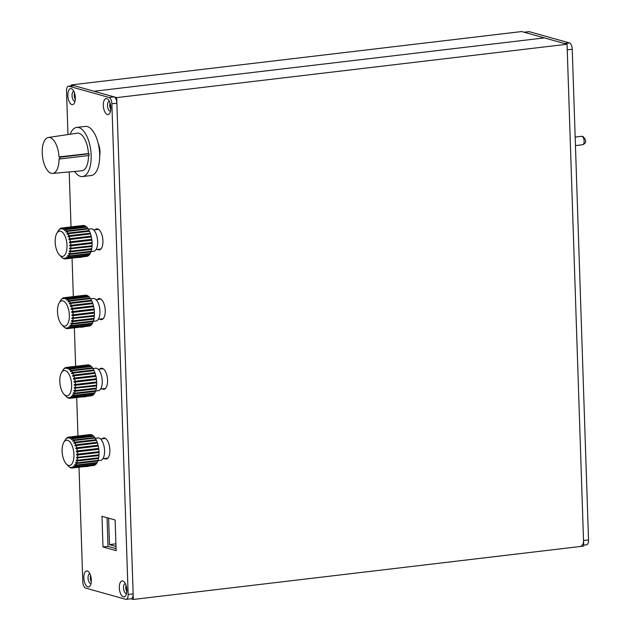 <?xml version="1.0" encoding="UTF-8"?>
<svg xmlns="http://www.w3.org/2000/svg" width="631" height="631" viewBox="0 0 631 631"><rect width="100%" height="100%" fill="white"/><g stroke="black" fill="none" stroke-linecap="round" stroke-linejoin="round"><path stroke-width="0.95" d="M75.294 97L75.136 97.016A3.534 1.601 83.2 0 1 74.979 94.697M75.136 97.016L74.434 96.819M90.343 576.363L90.856 576.505M91.337 580.063A3.534 1.601 83.2 0 1 90.974 577.026M71.374 85.855L71.342 84.909L94.011 91.258L544.387 37.899L567.064 44.249L583.707 546.091L133.33 599.45L130.948 598.78M71.342 84.909L521.719 31.55L544.387 37.899L94.011 91.258L116.688 97.608L133.33 599.45M91.337 581.025A4.243 1.925 83.2 0 1 90.754 576.087M75.334 98.696A4.243 1.925 83.2 0 1 74.75 93.759M110.788 106.939L110.622 106.954A3.534 1.601 83.2 0 1 110.464 104.636M110.622 106.954L109.92 106.757M125.829 586.302L126.35 586.444M126.823 590.001A3.534 1.601 83.2 0 1 126.46 586.964M116.688 97.608L567.064 44.249M126.823 590.971A4.243 1.925 83.2 0 1 126.239 586.025M110.827 108.642A4.243 1.925 83.2 0 1 110.236 103.697M108.603 518.146L109.486 544.6L116.001 546.422M109.486 544.6L115.915 543.835M581.561 545.397A5.655 2.571 -96.8 0 0 583.525 540.515L588.526 539.923A5.655 2.571 83.2 0 1 586.562 544.805L583.675 545.145M588.526 539.923L572.246 49.234A5.655 2.571 83.2 0 0 569.438 42.924L529.346 31.692A5.655 2.571 83.2 0 0 528.873 31.653L524.101 32.22M569.438 42.924L564.429 43.515L524.345 32.284A5.655 2.571 -96.8 0 0 523.864 32.244M583.525 540.515L567.245 49.825L572.246 49.234M79.001 467.216L82.795 581.766A5.655 2.571 -96.8 0 0 85.611 588.076L125.695 599.308A5.655 2.571 -96.8 0 0 126.176 599.347A5.655 2.571 -96.8 0 0 128.14 594.465L111.868 103.776A5.655 2.571 -96.8 0 0 109.053 97.466L68.968 86.234A5.655 2.571 -96.8 0 0 68.487 86.195A5.655 2.571 -96.8 0 0 66.523 91.077L67.967 134.569M77.96 436.013L76.69 397.514M75.649 366.311L74.371 327.812M73.338 296.617L72.06 258.111M71.027 226.915L69.205 171.932M107.341 114.519A8.061 3.66 83.2 0 1 103.326 105.527A8.061 3.66 83.2 0 1 106.813 98.633A8.061 3.66 83.2 0 1 108.114 99.469A8.061 3.66 83.2 0 1 109.739 113.241A8.061 3.66 83.2 0 1 107.341 114.519M123.337 596.847A8.061 3.66 83.2 0 1 119.33 587.855A8.061 3.66 83.2 0 1 122.808 580.962A8.061 3.66 83.2 0 1 124.11 581.798A8.061 3.66 83.2 0 1 125.743 595.569A8.061 3.66 83.2 0 1 123.337 596.847M71.855 104.58A8.061 3.66 83.2 0 1 67.84 95.589A8.061 3.66 83.2 0 1 71.327 88.695A8.061 3.66 83.2 0 1 72.62 89.531A8.061 3.66 83.2 0 1 74.253 103.303A8.061 3.66 83.2 0 1 71.855 104.58M87.851 586.909A8.061 3.66 83.2 0 1 83.844 577.917A8.061 3.66 83.2 0 1 87.323 571.016A8.061 3.66 83.2 0 1 88.624 571.86A8.061 3.66 83.2 0 1 90.257 585.631A8.061 3.66 83.2 0 1 87.851 586.909M102.995 546.959L116.143 550.642L115.126 519.976L101.977 516.292L102.995 546.959L108.004 546.367L116.072 548.631M102.056 438.853A10.601 4.811 83.2 0 1 103.689 437.953A10.601 4.811 83.2 0 1 104.596 438.024A10.601 4.811 83.2 0 1 109.818 448.893A10.601 4.811 83.2 0 1 106.189 459.013A10.601 4.811 83.2 0 1 105.29 458.934A10.601 4.811 83.2 0 1 104.391 458.516M99.745 369.159A10.601 4.811 83.2 0 1 101.378 368.252A10.601 4.811 83.2 0 1 102.277 368.323A10.601 4.811 83.2 0 1 107.507 379.192A10.601 4.811 83.2 0 1 103.878 389.311A10.601 4.811 83.2 0 1 102.971 389.232A10.601 4.811 83.2 0 1 102.072 388.814M97.434 299.457A10.601 4.811 83.2 0 1 99.067 298.55A10.601 4.811 83.2 0 1 99.966 298.629A10.601 4.811 83.2 0 1 105.188 309.49A10.601 4.811 83.2 0 1 101.559 319.609A10.601 4.811 83.2 0 1 100.66 319.538A10.601 4.811 83.2 0 1 99.761 319.112M95.123 229.755A10.601 4.811 83.2 0 1 96.756 228.848A10.601 4.811 83.2 0 1 97.655 228.927A10.601 4.811 83.2 0 1 102.877 239.788A10.601 4.811 83.2 0 1 99.248 249.908A10.601 4.811 83.2 0 1 98.349 249.837A10.601 4.811 83.2 0 1 97.45 249.411M98.278 143.734A10.601 4.811 83.2 0 1 99.69 155.66M68.487 86.195L73.488 85.603A5.655 2.571 83.2 0 1 73.969 85.642L114.053 96.866A5.655 2.571 83.2 0 1 116.869 103.184L133.149 593.874A5.655 2.571 83.2 0 1 131.185 598.756L126.176 599.347M110.78 109.415A4.945 2.248 83.2 0 1 110.015 102.948M126.784 591.744A4.945 2.248 83.2 0 1 126.019 585.276M75.294 99.477A4.945 2.248 83.2 0 1 74.529 93.009M91.298 581.806A4.945 2.248 83.2 0 1 90.533 575.338M107.049 517.712L108.004 546.367M110.528 111.143A4.945 2.248 83.2 0 1 110.409 111.166A4.945 2.248 83.2 0 1 109.991 111.127A4.945 2.248 83.2 0 1 107.554 106.055A4.945 2.248 83.2 0 1 109.242 101.339A4.945 2.248 83.2 0 1 109.36 101.331M126.523 593.471A4.945 2.248 83.2 0 1 126.413 593.495A4.945 2.248 83.2 0 1 125.987 593.455A4.945 2.248 83.2 0 1 123.55 588.384A4.945 2.248 83.2 0 1 125.246 583.667A4.945 2.248 83.2 0 1 125.364 583.659M75.042 101.205A4.945 2.248 83.2 0 1 74.923 101.228A4.945 2.248 83.2 0 1 74.505 101.189A4.945 2.248 83.2 0 1 72.068 96.117A4.945 2.248 83.2 0 1 73.756 91.4A4.945 2.248 83.2 0 1 73.874 91.392M91.038 583.533A4.945 2.248 83.2 0 1 90.919 583.557A4.945 2.248 83.2 0 1 90.501 583.517A4.945 2.248 83.2 0 1 88.064 578.446A4.945 2.248 83.2 0 1 89.76 573.729A4.945 2.248 83.2 0 1 89.878 573.721M95.289 438.237L97.979 437.914A11.311 5.135 83.2 0 1 104.565 450.621A11.311 5.135 83.2 0 1 100.644 460.378L97.695 460.733M98.215 457.814L98.546 458.477A15.554 7.059 83.2 0 1 98.057 460.378L76.785 462.902A15.554 7.059 -96.8 0 0 77.274 461.001L76.154 460.646L76.288 459.928L77.416 460.283L98.681 457.759A15.554 7.059 83.2 0 0 98.949 455.598L98.594 454.856M98.625 451.686L99.043 452.482A15.554 7.059 83.2 0 1 99.004 454.809L77.739 457.325A15.554 7.059 -96.8 0 0 77.779 454.998L76.635 454.975L76.603 454.139L77.747 454.162A15.554 7.059 -96.8 0 0 77.55 451.772L76.422 451.922L76.312 451.086L77.447 450.928A15.554 7.059 -96.8 0 0 77.021 448.578L75.925 448.901L75.736 448.097L76.84 447.765A15.554 7.059 -96.8 0 0 76.209 445.557L75.16 446.046L74.9 445.305L75.957 444.816A15.554 7.059 -96.8 0 0 75.152 442.844L74.158 443.475L73.843 442.836L74.837 442.197A15.554 7.059 -96.8 0 0 73.89 440.548L72.959 441.306L72.604 440.793L73.535 440.036A15.554 7.059 -96.8 0 0 72.478 438.79L71.634 439.633L71.248 439.271L72.092 438.419A15.554 7.059 -96.8 0 0 70.98 437.622L70.222 438.529L69.828 438.332L70.585 437.425A15.554 7.059 -96.8 0 0 70.025 437.22A15.554 7.059 -96.8 0 0 69.473 437.109L68.787 438.048L69.079 437.094A15.554 7.059 -96.8 0 0 68.708 437.109A15.554 7.059 -96.8 0 0 68.006 437.275L67.399 438.198L67.635 437.433A15.554 7.059 -96.8 0 0 66.649 438.111L66.318 438.435A15.554 7.059 -96.8 0 0 65.458 439.57L64.993 440.359M77.55 451.772L98.822 449.248A15.554 7.059 83.2 0 1 99.02 451.646L77.747 454.162M98.436 449.296L98.712 448.412L77.447 450.928M77.021 448.578L98.294 446.054A15.554 7.059 83.2 0 1 98.712 448.412M97.9 446.101L98.105 445.249L76.84 447.765M76.209 445.557L97.482 443.033A15.554 7.059 83.2 0 1 98.105 445.249M97.056 443.088L97.221 442.292L75.957 444.816M75.152 442.844L96.417 440.32A15.554 7.059 83.2 0 1 97.221 442.292M95.936 440.375L96.109 439.681L74.837 442.197M73.89 440.548L95.155 438.032A15.554 7.059 83.2 0 1 96.109 439.681M94.65 438.088L94.8 437.52L73.535 440.036M72.478 438.79L93.743 436.266A15.554 7.059 83.2 0 1 94.8 437.52M93.309 436.321L93.364 435.903L72.092 438.419M70.98 437.622L92.252 435.106A15.554 7.059 83.2 0 1 93.364 435.903M91.85 435.153L70.585 437.425M69.473 437.109L90.738 434.593A15.554 7.059 83.2 0 1 91.858 434.909M90.351 434.641L69.079 437.094M68.708 437.109L89.973 434.593A15.554 7.059 83.2 0 1 90.351 434.57M94.319 465.213L94.334 465.315A15.554 7.059 83.2 0 1 93.633 465.481L72.368 468.005A15.554 7.059 -96.8 0 0 73.07 467.839L72.171 467.098L73.433 467.681A15.554 7.059 -96.8 0 0 74.426 467.003L73.456 466.317L73.78 465.993L74.75 466.68A15.554 7.059 -96.8 0 0 75.61 465.544L74.576 464.937L74.852 464.455L75.886 465.063A15.554 7.059 -96.8 0 0 76.58 463.509L75.491 463.02L75.704 462.405L76.785 462.902M95.612 464.211L95.691 464.487A15.554 7.059 83.2 0 1 94.705 465.165L73.433 467.681M96.709 462.594L96.882 463.02A15.554 7.059 83.2 0 1 96.022 464.164L74.75 466.68M97.529 460.441L97.844 460.993A15.554 7.059 83.2 0 1 97.158 462.547L75.886 465.063M98.949 455.598L76.54 457.925L98.562 455.322M68.479 466.214A15.554 7.059 -96.8 0 0 68.534 466.27A15.554 7.059 -96.8 0 0 68.598 466.325L68.976 466.695A15.554 7.059 -96.8 0 0 70.088 467.492L70.483 467.689A15.554 7.059 -96.8 0 0 71.043 467.894A15.554 7.059 -96.8 0 0 71.603 468.005L70.782 467.248L71.989 468.021A15.554 7.059 -96.8 0 0 72.368 468.005M94.334 465.315L73.07 467.839M95.691 464.487L74.426 467.003M96.882 463.02L75.61 465.544M97.844 460.993L76.58 463.509M98.546 458.477L77.274 461.001M77.416 460.283A15.554 7.059 -96.8 0 0 77.684 458.122M99.043 452.482L77.779 454.998M77.739 457.325L76.596 457.136L76.54 457.925M68.448 465.402A12.723 5.774 -96.8 0 0 73.945 454.509A12.723 5.774 -96.8 0 0 67.62 440.304A12.723 5.774 -96.8 0 0 63.826 442.323A12.723 5.774 -96.8 0 0 66.397 464.077A12.723 5.774 -96.8 0 0 68.448 465.402M98.176 458.043L76.154 460.646M76.73 462.87L75.491 463.02M75.483 464.826L74.576 464.937M74.127 466.238L73.456 466.317M72.652 467.043L72.171 467.098M68.842 437.969L68.4 438.024M70.451 438.261L69.828 438.332M72.092 439.176L71.248 439.271M73.756 440.659L72.604 440.793M95.865 440.225L73.843 442.836M96.922 442.694L74.9 445.305M97.758 445.486L75.736 448.097M98.333 448.475L76.312 451.086M98.649 452.372L76.635 454.975M84.578 466.554A2.832 0.465 -1.9 0 0 88.876 466.049M92.97 368.536L95.667 368.212A11.311 5.135 83.2 0 1 102.254 380.919A11.311 5.135 83.2 0 1 98.326 390.684L95.384 391.031M95.904 388.112L96.235 388.783A15.554 7.059 83.2 0 1 95.738 390.676L74.474 393.2A15.554 7.059 -96.8 0 0 74.963 391.299L73.843 390.944L73.977 390.226L75.097 390.581L96.369 388.057A15.554 7.059 83.2 0 0 96.638 385.904L96.283 385.155M96.314 381.992L96.732 382.78A15.554 7.059 83.2 0 1 96.693 385.107L75.428 387.623A15.554 7.059 -96.8 0 0 75.468 385.296L74.316 385.281L74.292 384.437L75.436 384.46A15.554 7.059 -96.8 0 0 75.239 382.07L74.111 382.228L74.001 381.384L75.128 381.227A15.554 7.059 -96.8 0 0 74.71 378.876L73.614 379.199L73.425 378.395L74.529 378.064A15.554 7.059 -96.8 0 0 73.898 375.855L72.849 376.344L72.589 375.603L73.646 375.114A15.554 7.059 -96.8 0 0 72.841 373.142L71.847 373.773L71.532 373.134L72.526 372.495A15.554 7.059 -96.8 0 0 71.571 370.847L70.648 371.612L70.293 371.091L71.216 370.334A15.554 7.059 -96.8 0 0 70.167 369.088L69.323 369.932L68.937 369.569L69.781 368.725A15.554 7.059 -96.8 0 0 68.669 367.92L67.903 368.827L67.509 368.63L68.274 367.723A15.554 7.059 -96.8 0 0 67.714 367.526A15.554 7.059 -96.8 0 0 67.154 367.408L66.476 368.346L66.768 367.392A15.554 7.059 -96.8 0 0 66.397 367.408A15.554 7.059 -96.8 0 0 65.687 367.573L65.088 368.496L65.324 367.731A15.554 7.059 -96.8 0 0 64.338 368.409L64.007 368.733A15.554 7.059 -96.8 0 0 63.147 369.869L62.682 370.657M75.239 382.07L96.511 379.546A15.554 7.059 83.2 0 1 96.701 381.944L75.436 384.46M96.125 379.594L96.401 378.71L75.128 381.227M74.71 378.876L95.983 376.352A15.554 7.059 83.2 0 1 96.401 378.71M95.589 376.399L95.794 375.548L74.529 378.064M73.898 375.855L95.163 373.331A15.554 7.059 83.2 0 1 95.794 375.548M94.745 373.386L94.91 372.59L73.646 375.114M72.841 373.142L94.106 370.618A15.554 7.059 83.2 0 1 94.91 372.59M93.625 370.681L93.79 369.979L72.526 372.495M71.571 370.847L92.844 368.33A15.554 7.059 83.2 0 1 93.79 369.979M92.339 368.394L92.489 367.818L71.216 370.334M70.167 369.088L91.432 366.564A15.554 7.059 83.2 0 1 92.489 367.818M90.998 366.619L91.053 366.201L69.781 368.725M68.669 367.92L89.941 365.404A15.554 7.059 83.2 0 1 91.053 366.201M89.539 365.452L68.274 367.723M67.154 367.408L88.427 364.892A15.554 7.059 83.2 0 1 89.547 365.207M88.04 364.939L66.768 367.392M66.397 367.408L87.662 364.892A15.554 7.059 83.2 0 1 88.032 364.868M92.008 395.511L92.023 395.613A15.554 7.059 83.2 0 1 91.321 395.779L70.057 398.303A15.554 7.059 -96.8 0 0 70.759 398.137L69.86 397.396L71.122 397.98A15.554 7.059 -96.8 0 0 72.115 397.301L71.145 396.615L71.469 396.292L72.439 396.986A15.554 7.059 -96.8 0 0 73.299 395.842L72.265 395.235L72.541 394.754L73.575 395.361A15.554 7.059 -96.8 0 0 74.261 393.807L73.18 393.318L73.385 392.703L74.474 393.2M93.301 394.509L93.38 394.785A15.554 7.059 83.2 0 1 92.394 395.463L71.122 397.98M94.398 392.9L94.571 393.318A15.554 7.059 83.2 0 1 93.711 394.462L72.439 396.986M95.218 390.739L95.533 391.291A15.554 7.059 83.2 0 1 94.839 392.845L73.575 395.361M96.638 385.904L74.229 388.231L96.243 385.62M66.168 396.513A15.554 7.059 -96.8 0 0 66.223 396.568A15.554 7.059 -96.8 0 0 66.287 396.631L66.665 396.994A15.554 7.059 -96.8 0 0 67.777 397.79L68.172 397.987A15.554 7.059 -96.8 0 0 68.732 398.193A15.554 7.059 -96.8 0 0 69.292 398.303L68.471 397.546L69.678 398.327A15.554 7.059 -96.8 0 0 70.057 398.303M92.023 395.613L70.759 398.137M93.38 394.785L72.115 397.301M94.571 393.318L73.299 395.842M95.533 391.291L74.261 393.807M96.235 388.783L74.963 391.299M75.097 390.581A15.554 7.059 -96.8 0 0 75.373 388.42M96.732 382.78L75.468 385.296M75.428 387.623L74.284 387.434L74.229 388.231M66.137 395.7A12.723 5.774 -96.8 0 0 71.634 384.807A12.723 5.774 -96.8 0 0 65.308 370.61A12.723 5.774 -96.8 0 0 61.515 372.629A12.723 5.774 -96.8 0 0 64.086 394.375A12.723 5.774 -96.8 0 0 66.137 395.7M95.865 388.341L73.843 390.944M74.419 393.168L73.18 393.318M73.172 395.124L72.265 395.235M71.816 396.536L71.145 396.615M70.341 397.341L69.86 397.396M66.531 368.267L66.089 368.323M68.132 368.559L67.509 368.63M69.781 369.474L68.937 369.569M71.445 370.957L70.293 371.091M93.554 370.523L71.532 373.134M94.611 372.992L72.589 375.603M95.447 375.784L73.425 378.395M96.022 378.774L74.001 381.384M96.338 382.67L74.316 385.281M82.267 396.852A2.832 0.465 -1.9 0 0 86.565 396.347M90.659 298.834L93.356 298.51A11.311 5.135 83.2 0 1 99.943 311.217A11.311 5.135 83.2 0 1 96.015 320.982L93.072 321.329M93.593 318.418L93.924 319.081A15.554 7.059 83.2 0 1 93.427 320.974L72.163 323.498A15.554 7.059 -96.8 0 0 72.652 321.597L71.532 321.25L71.666 320.524L72.786 320.879L94.058 318.363A15.554 7.059 83.2 0 0 94.327 316.202L93.964 315.453M94.003 312.29L94.421 313.079A15.554 7.059 83.2 0 1 94.382 315.405L73.117 317.921A15.554 7.059 -96.8 0 0 73.149 315.595L72.005 315.579L71.981 314.743L73.125 314.759A15.554 7.059 -96.8 0 0 72.928 312.369L71.8 312.526L71.689 311.682L72.817 311.525A15.554 7.059 -96.8 0 0 72.399 309.174L71.303 309.505L71.114 308.693L72.21 308.362A15.554 7.059 -96.8 0 0 71.587 306.153L70.53 306.642L70.278 305.901L71.335 305.412A15.554 7.059 -96.8 0 0 70.522 303.44L69.528 304.079L69.221 303.432L70.215 302.801A15.554 7.059 -96.8 0 0 69.26 301.153L68.337 301.91L67.982 301.397L68.905 300.632A15.554 7.059 -96.8 0 0 67.856 299.386L67.004 300.238L66.626 299.875L67.47 299.023A15.554 7.059 -96.8 0 0 66.358 298.218L65.592 299.133L65.198 298.936L65.963 298.021A15.554 7.059 -96.8 0 0 65.403 297.824A15.554 7.059 -96.8 0 0 64.843 297.714L63.778 298.621L64.457 297.69A15.554 7.059 -96.8 0 0 64.086 297.714A15.554 7.059 -96.8 0 0 63.376 297.879L62.777 298.794L63.013 298.029A15.554 7.059 -96.8 0 0 62.019 298.708L61.696 299.031A15.554 7.059 -96.8 0 0 60.836 300.175L60.371 300.955M72.928 312.369L94.2 309.853A15.554 7.059 83.2 0 1 94.39 312.242L73.125 314.759M93.814 309.892L94.09 309.009L72.817 311.525M72.399 309.174L93.664 306.658A15.554 7.059 83.2 0 1 94.09 309.009M93.278 306.705L93.483 305.846L72.21 308.362M71.587 306.153L92.852 303.637A15.554 7.059 83.2 0 1 93.483 305.846M92.434 303.685L92.599 302.896L71.335 305.412M70.522 303.44L91.795 300.924A15.554 7.059 83.2 0 1 92.599 302.896M91.314 300.979L91.479 300.277L70.215 302.801M69.26 301.153L90.533 298.629A15.554 7.059 83.2 0 1 91.479 300.277M90.028 298.692L90.178 298.116L68.905 300.632M67.856 299.386L89.121 296.862A15.554 7.059 83.2 0 1 90.178 298.116M88.687 296.917L88.734 296.499L67.47 299.023M66.358 298.218L87.63 295.702A15.554 7.059 83.2 0 1 88.734 296.499M87.228 295.75L65.963 298.021M64.843 297.714L86.116 295.19A15.554 7.059 83.2 0 1 87.236 295.505M85.729 295.237L64.457 297.69M64.086 297.714L85.351 295.19A15.554 7.059 83.2 0 1 85.721 295.166M89.697 325.809L89.712 325.919A15.554 7.059 83.2 0 1 89.01 326.077L67.738 328.601A15.554 7.059 -96.8 0 0 68.448 328.435L67.549 327.694L68.811 328.286A15.554 7.059 -96.8 0 0 69.804 327.607L68.826 326.913L69.158 326.59L70.128 327.284A15.554 7.059 -96.8 0 0 70.987 326.14L69.954 325.533L70.23 325.06L71.264 325.659A15.554 7.059 -96.8 0 0 71.95 324.105L70.869 323.616L71.074 323.001L72.163 323.498M90.99 324.807L91.069 325.083A15.554 7.059 83.2 0 1 90.083 325.762L68.811 328.286M92.079 323.198L92.252 323.624A15.554 7.059 83.2 0 1 91.4 324.76L70.128 327.284M92.907 321.037L93.222 321.589A15.554 7.059 83.2 0 1 92.528 323.143L71.264 325.659M94.327 316.202L71.918 318.529L93.932 315.918M63.857 326.811A15.554 7.059 -96.8 0 0 63.912 326.866A15.554 7.059 -96.8 0 0 63.968 326.929L64.354 327.292A15.554 7.059 -96.8 0 0 65.466 328.088L65.861 328.286A15.554 7.059 -96.8 0 0 66.421 328.491A15.554 7.059 -96.8 0 0 66.981 328.601L66.16 327.844L67.367 328.625A15.554 7.059 -96.8 0 0 67.738 328.601M89.712 325.919L68.448 328.435M91.069 325.083L69.804 327.607M92.252 323.624L70.987 326.14M93.222 321.589L71.95 324.105M93.924 319.081L72.652 321.597M72.786 320.879A15.554 7.059 -96.8 0 0 73.062 318.718M94.421 313.079L73.149 315.595M73.117 317.921L71.973 317.732L71.918 318.529M63.826 325.998A12.723 5.774 -96.8 0 0 69.323 315.106A12.723 5.774 -96.8 0 0 62.997 300.908A12.723 5.774 -96.8 0 0 59.196 302.927A12.723 5.774 -96.8 0 0 61.775 324.673A12.723 5.774 -96.8 0 0 63.826 325.998M93.546 318.639L71.532 321.25M72.1 323.466L70.869 323.616M70.861 325.422L69.954 325.533M69.497 326.834L68.826 326.913M68.03 327.639L67.549 327.694M64.22 298.566L63.778 298.621M65.821 298.857L65.198 298.936M67.47 299.772L66.626 299.875M69.134 301.255L67.982 301.397M91.235 300.829L69.221 303.432M92.3 303.298L70.278 305.901M93.136 306.082L71.114 308.693M93.711 309.072L71.689 311.682M94.027 312.968L72.005 315.579M79.956 327.158A2.832 0.465 -1.9 0 0 84.254 326.645M88.348 229.132L91.045 228.816A11.311 5.135 83.2 0 1 97.631 241.515A11.311 5.135 83.2 0 1 93.703 251.28L90.754 251.627M91.282 248.717L91.605 249.379A15.554 7.059 83.2 0 1 91.116 251.28L69.852 253.796A15.554 7.059 -96.8 0 0 70.341 251.895L69.221 251.548L69.355 250.83L70.475 251.177L91.74 248.661A15.554 7.059 83.2 0 0 92.016 246.5L91.653 245.751M91.692 242.588L92.11 243.377A15.554 7.059 83.2 0 1 92.071 245.704L70.798 248.228A15.554 7.059 -96.8 0 0 70.838 245.901L69.694 245.877L69.67 245.041L70.814 245.065A15.554 7.059 -96.8 0 0 70.617 242.667L69.489 242.825L69.378 241.981L70.506 241.831A15.554 7.059 -96.8 0 0 70.088 239.472L68.984 239.804L68.803 238.991L69.899 238.668A15.554 7.059 -96.8 0 0 69.276 236.451L68.219 236.948L67.967 236.207L69.024 235.71A15.554 7.059 -96.8 0 0 68.211 233.738L67.217 234.377L66.91 233.73L67.903 233.099A15.554 7.059 -96.8 0 0 66.949 231.451L66.026 232.208L65.671 231.695L66.594 230.938A15.554 7.059 -96.8 0 0 65.537 229.684L64.693 230.536L64.315 230.173L65.159 229.321A15.554 7.059 -96.8 0 0 64.046 228.525L63.281 229.432L62.887 229.234L63.652 228.327A15.554 7.059 -96.8 0 0 63.092 228.122A15.554 7.059 -96.8 0 0 62.532 228.012L61.459 228.919L62.146 227.988A15.554 7.059 -96.8 0 0 61.767 228.012A15.554 7.059 -96.8 0 0 61.065 228.177L60.095 229.25L60.702 228.327A15.554 7.059 -96.8 0 0 59.708 229.006L59.385 229.329A15.554 7.059 -96.8 0 0 58.525 230.473L58.06 231.254M70.617 242.667L91.881 240.151A15.554 7.059 83.2 0 1 92.079 242.541L70.814 245.065M91.503 240.19L91.779 239.307L70.506 241.831M70.088 239.472L91.353 236.956A15.554 7.059 83.2 0 1 91.779 239.307M90.959 237.004L91.172 236.144L69.899 238.668M69.276 236.451L90.541 233.935A15.554 7.059 83.2 0 1 91.172 236.144M90.115 233.983L90.288 233.194L69.024 235.71M68.211 233.738L89.484 231.222A15.554 7.059 83.2 0 1 90.288 233.194M89.003 231.277L89.168 230.575L67.903 233.099M66.949 231.451L88.222 228.927A15.554 7.059 83.2 0 1 89.168 230.575M87.717 228.99L87.859 228.414L66.594 230.938M65.537 229.684L86.81 227.168A15.554 7.059 83.2 0 1 87.859 228.414M86.376 227.215L86.423 226.797L65.159 229.321M64.046 228.525L85.311 226.001A15.554 7.059 83.2 0 1 86.423 226.797M84.917 226.048L63.652 228.327M62.532 228.012L83.805 225.488A15.554 7.059 83.2 0 1 84.917 225.803M83.418 225.535L62.146 227.988M61.767 228.012L83.04 225.488A15.554 7.059 83.2 0 1 83.41 225.472M87.378 256.107L87.401 256.218A15.554 7.059 83.2 0 1 86.699 256.383L65.427 258.899A15.554 7.059 -96.8 0 0 66.137 258.734L65.238 257.992L66.5 258.584A15.554 7.059 -96.8 0 0 67.485 257.905L66.515 257.211L66.847 256.888L67.817 257.582A15.554 7.059 -96.8 0 0 68.676 256.438L67.643 255.831L67.911 255.358L68.953 255.965A15.554 7.059 -96.8 0 0 69.639 254.411L68.558 253.914L68.763 253.307L69.852 253.796M88.679 255.105L88.758 255.381A15.554 7.059 83.2 0 1 87.764 256.06L66.5 258.584M89.768 253.496L89.941 253.922A15.554 7.059 83.2 0 1 89.081 255.058L67.817 257.582M90.588 251.343L90.911 251.887A15.554 7.059 83.2 0 1 90.217 253.441L68.953 255.965M92.016 246.5L69.607 248.827L91.621 246.216M61.546 257.109A15.554 7.059 -96.8 0 0 61.601 257.172A15.554 7.059 -96.8 0 0 61.657 257.227L62.043 257.59A15.554 7.059 -96.8 0 0 63.155 258.387L63.55 258.584A15.554 7.059 -96.8 0 0 64.11 258.789A15.554 7.059 -96.8 0 0 64.67 258.899L63.849 258.142L65.056 258.923A15.554 7.059 -96.8 0 0 65.427 258.899M87.401 256.218L66.137 258.734M88.758 255.381L67.485 257.905M89.941 253.922L68.676 256.438M90.911 251.887L69.639 254.411M91.605 249.379L70.341 251.895M70.475 251.177A15.554 7.059 -96.8 0 0 70.743 249.016M92.11 243.377L70.838 245.901M70.798 248.228L69.662 248.03L69.607 248.827M61.515 256.296A12.723 5.774 -96.8 0 0 67.012 245.412A12.723 5.774 -96.8 0 0 60.679 231.206A12.723 5.774 -96.8 0 0 56.885 233.225A12.723 5.774 -96.8 0 0 59.464 254.971A12.723 5.774 -96.8 0 0 61.515 256.296M91.235 248.937L69.221 251.548M69.789 253.772L68.558 253.914M68.55 255.729L67.643 255.831M67.186 257.132L66.515 257.211M65.719 257.937L65.238 257.992M61.909 228.864L61.459 228.919M63.51 229.156L62.887 229.234M65.159 230.07L64.315 230.173M66.815 231.561L65.671 231.695M88.924 231.127L66.91 233.73M89.988 233.596L67.967 236.207M90.817 236.388L68.803 238.991M91.392 239.37L69.378 241.981M91.716 243.266L69.694 245.877M77.637 257.456A2.832 0.465 -1.9 0 0 81.943 256.943M76.745 127.415A24.743 11.232 -96.8 0 1 78.843 127.588A24.743 11.232 83.2 0 1 91.03 152.939A24.743 11.232 83.2 0 1 82.566 176.554L91.077 175.552A24.743 11.232 83.2 0 0 99.54 151.929A24.743 11.232 83.2 0 0 87.354 126.579A24.743 11.232 -96.8 0 0 85.256 126.405L76.745 127.415A24.743 11.232 -96.8 0 0 70.167 134.245M74.576 171.451A24.743 11.232 -96.8 0 0 80.468 176.38A24.743 11.232 83.2 0 0 82.566 176.554M89.137 155.494L89.081 153.767L88.427 153.585A18.946 8.605 83.2 0 0 77.313 133.188L48.398 137.463A18.102 8.219 -96.8 0 0 42.474 156.393A18.102 8.219 -96.8 0 0 52.657 173.407A18.102 8.219 -96.8 0 0 59.062 158.641L60.111 158.933L89.137 155.494M88.482 155.573A18.946 8.605 83.2 0 1 81.77 170.812L52.657 173.407M60.111 158.933L60.055 157.206L59.006 156.914A18.102 8.219 -96.8 0 0 48.398 137.463M59.006 156.914L88.427 153.585M60.055 157.206L89.081 153.767M575.164 137.085L581.648 136.32A4.243 1.925 83.2 0 1 582.003 136.343A4.243 1.925 83.2 0 1 584.093 140.689A4.243 1.925 83.2 0 1 582.642 144.744L575.448 145.595M524.345 32.284L529.346 31.692M133.149 593.874L128.14 594.465M116.869 103.184L111.868 103.776M114.053 96.866L109.053 97.466M73.969 85.642L68.968 86.234M581.648 136.32L582.863 136.414C586.672 140.263 586.601 143.04 582.642 144.744M105.495 438.45L100.613 439.026M107.822 458.106L102.94 458.682M103.176 368.749L98.302 369.324M105.511 388.404L100.629 388.98M100.865 299.047L95.991 299.622M103.2 318.702L98.318 319.286M98.554 229.345L93.68 229.929M100.881 249.008L96.007 249.584M66.397 464.077L68.534 466.27M63.826 442.323L64.914 440.485M64.086 394.375L66.223 396.568M61.515 372.629L62.603 370.783M61.775 324.673L63.912 326.866M59.196 302.927L60.292 301.082M59.464 254.971L61.601 257.172M56.885 233.225L57.981 231.38"/></g></svg>
